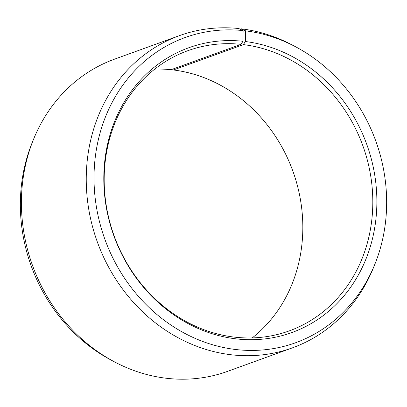 <?xml version="1.0" encoding="UTF-8"?>
<svg xmlns="http://www.w3.org/2000/svg" width="407" height="407" viewBox="0 0 407 407"><rect width="100%" height="100%" fill="white"/><g stroke="black" fill="none" stroke-linecap="round" stroke-linejoin="round"><path stroke-width="0.61" d="M252.223 337.912A148.987 132.275 70.1 0 0 296.087 180.932A148.987 132.275 70.1 0 0 173.407 69.973L172.583 69.154M33.506 139.387A166.015 147.39 70.1 0 0 114.067 361.65L110.928 359.971A162.296 144.088 70.1 0 1 32.168 142.689L33.506 139.387A166.015 147.39 70.1 0 1 114.509 59.173L179.339 35.674A166.015 147.39 70.1 0 1 238.761 28.531L243.121 30.586L242.933 41.255L241.051 44.338A148.987 132.275 70.1 0 0 187.719 50.748A148.987 132.275 70.1 0 0 106.446 206.68A148.987 132.275 70.1 0 0 235.938 337.291A148.987 132.275 70.1 0 0 289.265 330.886A148.987 132.275 70.1 0 0 370.752 176.231A148.987 132.275 70.1 0 0 243.391 44.607L173.407 69.973M242.933 41.255A151.445 134.458 70.1 0 0 103.821 175.916A151.445 134.458 70.1 0 0 237.734 339.041A151.445 134.458 70.1 0 0 376.821 205.683A151.445 134.458 70.1 0 0 245.314 41.524L243.391 44.607M243.121 30.586A162.296 144.088 70.1 0 0 94.042 174.893A162.296 144.088 70.1 0 0 237.551 349.71A162.296 144.088 70.1 0 0 374.832 264.311A162.296 144.088 70.1 0 0 296.072 47.029A162.296 144.088 70.1 0 0 245.67 30.876L245.314 41.524M179.339 35.674A166.015 147.39 70.1 0 0 88.777 209.427A166.015 147.39 70.1 0 0 233.063 354.97A166.015 147.39 70.1 0 0 292.491 347.827A166.015 147.39 70.1 0 0 373.494 267.613L374.832 264.311M114.067 361.65A166.015 147.39 70.1 0 0 168.239 378.469A166.015 147.39 70.1 0 0 227.661 371.326L292.491 347.827M241.051 44.338L171.062 69.709A148.987 132.275 70.1 0 0 154.777 69.088M240.257 29.238L241.376 28.831L245.67 30.876M296.072 47.029L292.933 45.35A166.015 147.39 70.1 0 0 241.376 28.831"/></g></svg>
